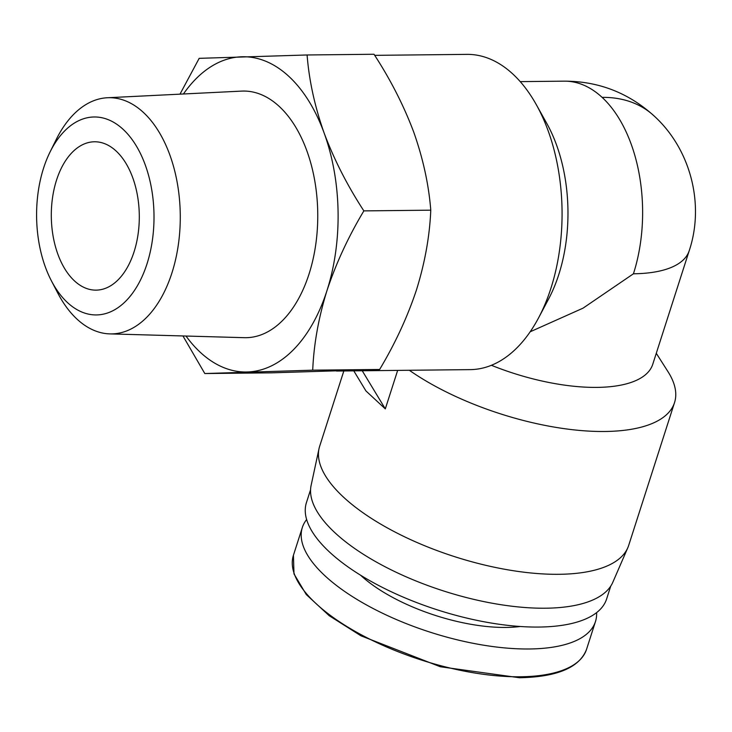 <?xml version="1.0" encoding="UTF-8"?>
<svg xmlns="http://www.w3.org/2000/svg" width="732" height="732" viewBox="0 0 732 732"><rect width="100%" height="100%" fill="white"/><g stroke="black" fill="none" stroke-linecap="round" stroke-linejoin="round"><path stroke-width="1.1" d="M74.463 280.878A74.179 43.993 89.4 0 1 52.539 197.649A74.179 43.993 89.4 0 1 94.51 141.779A74.179 43.993 89.4 0 1 116.141 151.048A74.179 43.993 89.4 0 1 138.064 234.267A74.179 43.993 89.4 0 1 96.084 290.137A74.179 43.993 89.4 0 1 74.463 280.878M67.49 302.581A98.985 58.706 -90.6 0 0 147.004 263.859A98.985 58.706 -90.6 0 0 123.113 129.335A98.985 58.706 -90.6 0 0 50.005 152.1A98.985 58.706 -90.6 0 0 51.377 280.768A98.985 58.706 -90.6 0 0 67.49 302.581M51.377 280.768L57.81 293.129A118.108 70.043 -90.6 0 0 77.043 319.161A118.108 70.043 -90.6 0 0 109.864 333.893A118.108 70.043 -90.6 0 0 178.114 246.272A118.108 70.043 -90.6 0 0 143.408 112.444A118.108 70.043 -90.6 0 0 107.357 97.749A118.108 70.043 -90.6 0 0 56.181 139.602L50.005 152.1M109.864 333.893L244.241 337.681A123.324 73.136 -90.6 0 0 315.501 246.19A123.324 73.136 -90.6 0 0 279.258 106.451A123.324 73.136 -90.6 0 0 241.624 91.107L107.357 97.749M186.001 336.043A157.636 93.486 -90.6 0 0 247.425 371.975A157.636 93.486 -90.6 0 0 326.957 290.65A157.636 93.486 -90.6 0 0 324.139 133.05A157.636 93.486 -90.6 0 0 288.902 76.43A157.636 93.486 -90.6 0 0 241.798 56.776A157.636 93.486 -90.6 0 0 183.439 93.989M182.945 335.951L204.804 373.54L312.72 370.172C313.799 344.287 318.548 317.78 326.957 290.65C335.97 263.511 348.267 236.93 363.859 210.889C347.352 185.553 334.112 159.603 324.139 133.05C314.769 106.488 309.087 80.456 307.092 54.973L199.177 58.34L179.99 94.154M596.607 612.62A153.93 60.655 -162.2 0 1 595.473 621.55A153.93 60.655 -162.2 0 1 481.848 644.901A153.93 60.655 -162.2 0 1 324.99 575.819A153.93 60.655 -162.2 0 1 302.353 527.443A153.93 60.655 -162.2 0 1 306.635 519.519M336.436 371.042L470.246 369.623A157.636 93.486 -90.6 0 0 538.569 317.88A157.636 93.486 -90.6 0 0 536.3 104.658A157.636 93.486 -90.6 0 0 512.867 74.051A157.636 93.486 -90.6 0 0 466.906 54.369L374.702 55.348M520.351 626.491A109.416 43.115 -162.2 0 1 360.821 575.434A109.416 43.115 -162.2 0 1 360.556 575.187M353.785 370.859L365.936 390.934L385.307 408.886L397.659 370.392M343.83 370.968L319.683 446.181A162.275 63.94 17.8 0 0 319.033 448.597A162.275 63.94 17.8 0 0 343.537 497.174A162.275 63.94 17.8 0 0 505.94 569.487A162.275 63.94 17.8 0 0 627.809 547.728A162.275 63.94 17.8 0 0 628.687 545.395L674.538 402.582A162.275 63.94 17.8 0 0 668.005 371.691L656.284 353.291M409.325 370.273A162.275 63.94 17.8 0 0 570.072 429.419A162.275 63.94 17.8 0 0 674.538 402.582M319.033 448.597L311.118 485.38A158.56 62.476 17.8 0 0 335.064 532.85A158.56 62.476 17.8 0 0 493.752 603.507A158.56 62.476 17.8 0 0 612.83 582.242L627.809 547.728M610.744 586.103L606.618 598.968A157.636 62.11 -162.2 0 1 490.257 622.877A157.636 62.11 -162.2 0 1 329.61 552.129A157.636 62.11 -162.2 0 1 306.443 502.591L310.569 489.726M363.859 210.889L430.773 210.175C428.778 184.684 423.096 158.661 413.726 132.099C403.753 105.545 390.513 79.596 374.006 54.26L307.092 54.973M312.72 370.172L379.633 369.468C395.225 343.427 407.523 316.837 416.535 289.698C424.944 262.568 429.693 236.061 430.773 210.175M204.804 373.54L271.718 372.835L379.633 369.468M530.169 331.788L583.047 308.154L633.436 273.786A129.82 51.148 -162.2 0 0 689.233 250.655L652.761 364.262A129.82 51.148 -162.2 0 1 491.41 365.295M538.569 317.88L548.616 298.958A129.82 76.988 -90.6 0 0 546.749 123.36L536.3 104.658M362.248 370.776L385.307 408.886M520.388 676.78A153.93 60.655 -162.2 0 1 316.059 603.616A153.93 60.655 -162.2 0 1 293.431 555.249L293.99 573.915L306.287 594.567L329.208 615.713L360.958 635.806L440.316 666.751L519.446 677.741C557.189 677.009 579.552 667.547 586.542 649.357A153.93 60.655 -162.2 0 1 520.388 676.78M689.233 250.655C704.898 203.825 690.349 148.733 653.85 115.729A129.82 91.152 132.8 0 0 602.107 97.365A129.82 76.988 -90.6 0 0 564.253 81.16L520.232 81.627M633.436 273.786A129.82 76.988 -90.6 0 0 602.107 97.365M595.473 621.55L586.542 649.357M302.353 527.443L293.431 555.249M653.85 115.729C628.276 92.717 598.41 81.188 564.253 81.16"/></g></svg>
